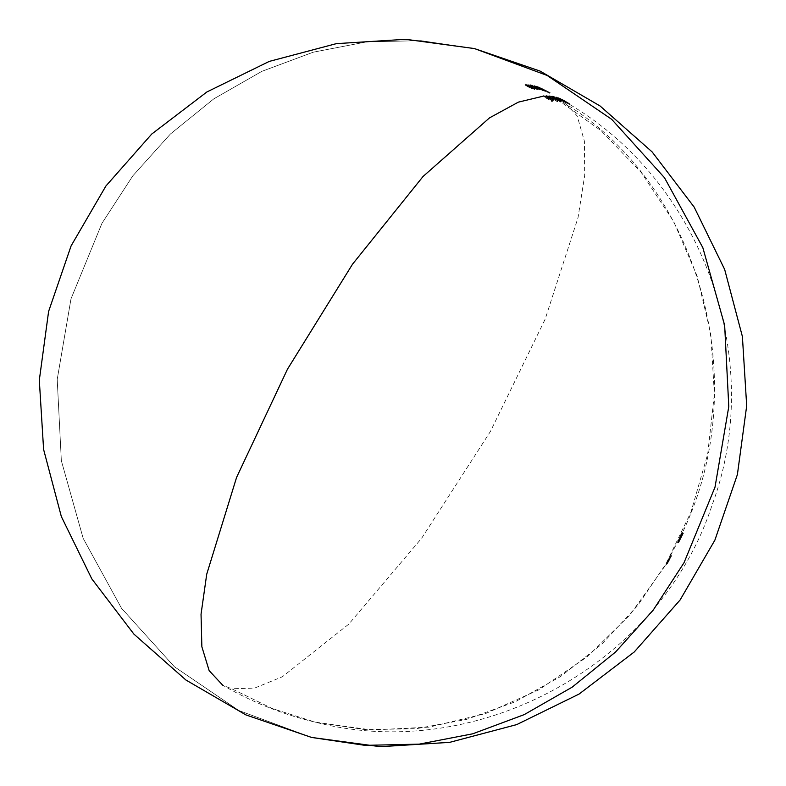 <?xml version="1.0" encoding="UTF-8"?>
<svg xmlns="http://www.w3.org/2000/svg" width="786" height="786" viewBox="0 0 786 786"><rect width="100%" height="100%" fill="white"/><g stroke="black" fill="none" stroke-linecap="round" stroke-linejoin="round"><path stroke-width="0.59" stroke-dasharray="3.93 2.95" d="M474.42 48.565L420.962 40.646L366.777 41.864L313.28 52.19L261.836 71.359L213.802 98.859L170.424 134.003L132.805 175.858L101.944 223.342L70.986 298.877L57.211 379.432L61.347 460.704L83.178 538.371L121.525 608.285L174.364 666.715L238.856 710.544L311.58 737.435M311.472 737.406L238.777 710.495L174.305 666.666L121.486 608.226L83.159 538.322L61.337 460.665L57.211 379.402L70.995 298.857L101.944 223.342L132.805 175.858L170.415 134.003L213.792 98.869L261.817 71.369L313.25 52.2L366.748 41.864L420.923 40.646L474.38 48.555M681.56 536.15L681.049 537.103L681.56 536.15M668.483 561.41L671.765 555.496L668.493 561.4M668.021 562.206L668.906 560.634L667.992 562.196M682.297 532.348L677.689 542.242L682.297 532.348M681.894 532.309L677.463 542.212L681.894 532.309M671.126 555.122L666.381 564.171L671.175 555.014L665.968 564.387L671.175 555.014L667.53 561.538L637.692 605.544L601.712 644.215L560.497 676.589L515.085 701.849L466.619 719.367L416.305 728.71L365.402 729.634L315.196 722.128L272.28 708.559L231.742 688.762L254.546 688.114L282.351 676.775L348.837 624.084L421.66 538.233L490.366 431.543L545.101 319.332L578.024 217.683L584.676 175.504L584.401 141.185L577.189 115.994L563.316 100.824L554.258 97.238C698.292 176.545 757.439 381.338 680.912 535.777L667.157 561.744L671.126 555.122M670.763 555.82L667.864 560.831L670.733 555.82M680.244 536.583L677.581 542.222L680.244 536.583M551.094 96.629L554.258 97.238L601.143 130.781L641.405 172.684L673.74 221.613L697.123 276.004L710.809 334.129L714.366 394.13L707.685 454.092L690.963 512.108L664.75 566.323L629.861 615.016L587.437 656.634L538.803 689.843L485.522 713.59L429.294 727.119L371.906 729.988L315.196 722.128L272.28 708.559L231.742 688.762L222.684 685.176C251.697 702.055 282.538 714.376 315.196 722.128C477.868 764.395 660.328 664.16 712.165 504.858C767.057 357.286 700.955 177.587 563.316 100.824M542.998 96.236A338.196 103.644 -59.8 0 1 543.332 96.216L543.716 95.528L543.332 96.216A336.605 319.028 103.3 0 1 547.488 98.682L547.862 97.995L547.488 98.682A338.157 103.624 -59.8 0 1 548.952 98.663L549.326 97.965L548.952 98.663A336.988 319.381 103.3 0 1 549.817 99.183L550.19 98.496L549.817 99.183A338.137 103.624 120.2 0 0 548.353 99.213L548.726 98.515L548.353 99.213A336.605 319.028 103.3 0 1 550.947 100.814L551.33 100.117L550.947 100.814A338.068 103.605 -59.8 0 1 552.411 100.785L552.794 100.097L552.411 100.785A336.988 319.381 103.3 0 1 553.275 101.325L553.658 100.628L553.275 101.325A338.039 103.595 120.2 0 0 551.477 101.365L551.86 100.667A338.825 103.831 -59.8 0 1 553.658 100.628A337.774 320.128 -76.7 0 0 552.794 100.097A338.854 103.84 120.2 0 0 551.33 100.117A337.4 319.774 -76.7 0 0 548.726 98.515A338.923 103.86 -59.8 0 1 550.19 98.496A337.774 320.128 -76.7 0 0 549.326 97.965A338.943 103.87 120.2 0 0 547.862 97.995A337.4 319.774 -76.7 0 0 543.716 95.528A338.982 103.88 120.2 0 0 543.381 95.538L542.998 96.236L543.381 95.538A337.302 319.686 103.3 0 1 551.86 100.667L551.477 101.365A336.516 318.939 -76.7 0 0 542.998 96.236L544.845 96.197M546.977 96.236L550.74 96.58M678.053 542.055L682.739 532.741L678.053 542.055M677.954 542.026L682.562 532.682L677.954 542.026M678.18 542.104L682.936 532.829L678.18 542.104M669.485 559.927L666.97 564.554L669.485 559.927M549.473 97.425L547.203 96.609L547.587 95.921L549.846 96.737L549.473 97.425L549.846 96.737A338.894 57.378 -62.3 0 0 549.778 96.54L549.404 97.228A338.108 57.25 117.7 0 1 549.473 97.425M546.476 96.157L549.404 97.228L549.778 96.54L546.85 95.47L546.476 96.157L546.555 95.578L548.736 97.336L548.363 98.024L546.172 96.265M550.74 99.282L548.363 98.024L548.736 97.336L551.114 98.594L550.74 99.282L551.114 98.594L553.295 99.321L552.912 100.009L550.74 99.282M552.745 99.321L552.912 100.009L553.58 99.164L553.118 98.633L552.745 99.321L553.118 98.633L551.251 97.346L550.878 98.034L552.745 99.321M548.54 97.945A338.176 103.634 -59.8 0 1 550.878 98.034L551.251 97.346A338.963 103.88 120.2 0 0 548.923 97.258L548.54 97.945L548.923 97.258L547.37 96L546.997 96.688L548.54 97.945M547.203 96.609L547.38 95.971M551.32 98.476A338.167 103.634 120.2 0 0 549.335 98.397L549.719 97.71A338.953 103.87 -59.8 0 1 551.693 97.788L551.32 98.476L551.693 97.788L552.548 98.859L549.719 97.71L549.335 98.397L550.917 99.174L551.291 98.486L550.917 99.174L552.175 99.547L552.548 98.859L552.175 99.547L551.32 98.476M669.495 559.838L668.69 561.302L669.495 559.838M671.401 556.213L666.626 564.761L671.382 556.193M671.833 555.378L667.962 562.137L671.833 555.378M669.024 559.082L668.061 560.909L669.024 559.082M557.205 101.6A337.725 320.089 -76.7 0 0 548.51 96.334L548.883 95.646A338.511 320.835 103.3 0 1 557.579 100.913L557.205 101.6L557.579 100.913A338.815 103.831 -59.8 0 1 557.893 100.942L557.51 101.63A338.029 103.585 120.2 0 0 557.205 101.6M548.815 96.364A337.774 320.128 103.3 0 1 557.51 101.63L557.893 100.942A338.56 320.875 -76.7 0 0 549.198 95.676L548.815 96.364L549.198 95.676A338.982 103.88 120.2 0 0 548.883 95.646L548.51 96.334A338.196 103.644 -59.8 0 1 548.815 96.364M560.742 102.042A338.029 103.585 120.2 0 0 560.447 101.993L560.821 101.306A338.815 103.831 -59.8 0 1 561.116 101.355L560.742 102.042L561.116 101.355A338.913 321.209 -76.7 0 0 552.42 96.098L552.047 96.786A338.127 320.462 103.3 0 1 560.742 102.042M551.752 96.737A338.196 103.644 -59.8 0 1 552.047 96.786L552.42 96.098A338.982 103.88 120.2 0 0 552.126 96.049L551.752 96.737L552.126 96.049A338.894 321.189 103.3 0 1 553.206 96.678L552.833 97.366A338.098 320.442 -76.7 0 0 551.752 96.737M550.632 96.521L552.833 97.366L553.206 96.678L551.006 95.833L550.632 96.521L550.75 95.902L552.951 97.582L552.578 98.279L550.377 96.59L551.006 95.833M557.077 100.372L552.578 98.279L552.951 97.582L557.451 99.684L557.077 100.372L557.677 99.557L557.136 99.036L557.303 100.244M560.447 101.993A338.098 320.442 -76.7 0 0 556.763 99.724L557.136 99.036A338.894 321.189 103.3 0 1 560.821 101.306L560.447 101.993M556.694 98.889L553.246 97.611L552.872 98.299L553.246 97.611L551.595 96.334L551.408 96.963L551.792 96.275L555.23 97.877L554.847 98.564L551.408 96.963L552.872 98.299L556.321 99.901L554.847 98.564L555.23 97.877L556.694 98.889L556.321 99.586M551.222 97.002L551.792 96.275M556.321 99.901L556.694 99.213M558.944 100.628A338.157 320.501 -76.7 0 0 552.725 96.904L553.108 96.216A338.943 321.248 103.3 0 1 559.318 99.94L558.944 100.628L559.318 99.94A338.894 103.85 -59.8 0 1 559.612 99.999L559.239 100.687A338.108 103.614 120.2 0 0 558.944 100.628M558.158 100.028A338.176 320.511 103.3 0 1 559.239 100.687L559.612 99.999A338.963 321.258 -76.7 0 0 558.541 99.341L558.158 100.028L558.541 99.341L559.74 99.94L559.367 100.628L558.158 100.028M560.172 100.922L559.367 100.628L559.74 99.94L560.546 100.235L560.172 100.922L560.673 100.156L559.799 99.498L559.426 100.186L560.29 100.844M561.774 101.325L559.426 100.186L559.799 99.498L562.147 100.637L561.774 101.325L561.852 100.244L559.986 99.075L559.612 99.763L561.479 100.932M556.233 97.759A338.137 320.472 103.3 0 1 559.612 99.763L559.986 99.075A338.923 321.219 -76.7 0 0 556.606 97.071L556.233 97.759L556.606 97.071A338.982 103.88 120.2 0 0 556.331 96.992L555.957 97.68A338.196 103.644 -59.8 0 1 556.233 97.759M559.327 99.675A338.147 320.491 -76.7 0 0 555.957 97.68L556.331 96.992A338.933 321.238 103.3 0 1 559.711 98.987L559.327 99.675L559.711 98.987L561.116 99.871L560.968 100.844L559.327 99.675M561.116 99.871L557.451 98.073L557.077 98.761L560.752 100.559M560.968 100.844L561.342 100.156M554.651 97.326A338.196 320.531 103.3 0 1 557.077 98.761L557.451 98.073A338.982 321.278 -76.7 0 0 555.024 96.639L554.651 97.326L555.024 96.639A338.982 103.88 120.2 0 0 554.739 96.57L554.356 97.258A338.196 103.644 -59.8 0 1 554.651 97.326M557.529 99.134A338.196 320.531 -76.7 0 0 554.356 97.258L554.739 96.57A338.982 321.278 103.3 0 1 557.903 98.447L557.529 99.134L557.903 98.447L559.73 99.763L559.357 100.451L557.529 99.134M559.583 99.498L556.026 97.828L555.653 98.515L559.21 100.186M559.357 100.451L559.73 99.763M553.02 96.963A338.176 320.511 103.3 0 1 555.653 98.515L556.026 97.828A338.963 321.258 -76.7 0 0 553.403 96.275L553.02 96.963L553.403 96.275A338.982 103.88 120.2 0 0 553.108 96.216L552.725 96.904A338.196 103.644 -59.8 0 1 553.02 96.963M565.35 102.494A338.108 103.614 120.2 0 0 565.085 102.386L565.458 101.699A338.894 103.85 -59.8 0 1 565.733 101.807L565.35 102.494L565.733 101.807A338.589 320.904 -76.7 0 0 559.514 98.093L559.141 98.781A337.803 320.157 103.3 0 1 565.35 102.494M558.875 98.672A338.196 103.644 -59.8 0 1 559.141 98.781L559.514 98.093A338.982 103.88 120.2 0 0 559.249 97.985L558.875 98.672L559.249 97.985A338.628 320.943 103.3 0 1 560.33 98.614L559.956 99.301A337.842 320.197 -76.7 0 0 558.875 98.672M557.863 98.27L559.956 99.301L560.33 98.614L558.237 97.582L557.863 98.27L558.237 97.582L560.3 99.095L559.927 99.783L557.981 98.535M564.299 102.121L559.927 99.783L560.3 99.095L564.672 101.433L564.299 102.121L564.879 101.433L564.319 101.001L564.495 102.121M565.085 102.386A337.842 320.197 -76.7 0 0 563.945 101.689L564.319 101.001A338.628 320.943 103.3 0 1 565.458 101.699L565.085 102.386M563.847 100.775L560.575 99.183L560.202 99.871L560.575 99.183L559.013 98.034L558.64 98.722L559.013 98.034L562.354 99.812L561.97 100.5L558.718 98.918L563.542 101.659L561.97 100.5L562.354 99.812L563.847 100.775L563.474 101.463M563.542 101.659L563.916 100.972M667.972 562.069L671.765 555.496L667.953 562.069M565.959 102.75A337.695 320.049 -76.7 0 0 559.75 99.036L560.123 98.338A338.481 320.796 103.3 0 1 566.342 102.062L565.959 102.75L566.342 102.062A338.894 103.85 -59.8 0 1 566.608 102.18L566.225 102.868A338.108 103.614 120.2 0 0 565.959 102.75M565.114 102.18A337.636 320 103.3 0 1 566.225 102.868L566.608 102.18A338.422 320.747 -76.7 0 0 565.488 101.492L565.114 102.18L565.488 101.492L567.521 102.612L567.148 103.3L565.114 102.18M564.8 101.777L567.266 103.32L567.639 102.632L565.173 101.089L564.8 101.777L565.173 101.089A338.049 320.393 -76.7 0 0 561.99 99.203L561.617 99.901A337.263 319.647 103.3 0 1 564.8 101.777M561.361 99.773A338.196 103.644 -59.8 0 1 561.617 99.901L561.99 99.203A338.982 103.88 120.2 0 0 561.735 99.075L561.361 99.773L561.735 99.075A338.118 320.452 103.3 0 1 564.662 100.814L564.289 101.502A337.332 319.705 -76.7 0 0 561.361 99.773M565.674 102.337L564.289 101.502L564.662 100.814L566.048 101.649L565.674 102.337L566.048 101.649L566.785 102.111L566.342 102.819L565.674 102.337M566.785 102.111L564.358 100.805L563.975 101.492L566.401 102.799M566.342 102.819L566.726 102.121M562.275 100.47L563.975 101.492L564.358 100.805L562.648 99.783L562.275 100.47L562.648 99.783A338.422 320.747 -76.7 0 0 560.389 98.456L560.015 99.144A337.636 320 103.3 0 1 562.275 100.47M559.75 99.036A338.196 103.644 -59.8 0 1 560.015 99.144L560.389 98.456A338.982 103.88 120.2 0 0 560.123 98.338L559.75 99.036M568.416 103.919A337.096 319.489 -76.7 0 0 562.196 100.195L562.58 99.508A337.882 320.236 103.3 0 1 568.789 103.231L568.416 103.919L568.789 103.231A338.894 103.85 -59.8 0 1 569.044 103.369L568.661 104.057A338.108 103.614 120.2 0 0 568.416 103.919M567.551 103.369A337.017 319.411 103.3 0 1 568.661 104.057L569.044 103.369A337.803 320.157 -76.7 0 0 567.924 102.681L567.551 103.369L567.924 102.681L569.929 103.87L569.545 104.558L567.551 103.369M567.168 103.104L569.654 104.607L570.027 103.919L567.541 102.406L567.168 103.104L567.541 102.406A337.282 319.666 -76.7 0 0 564.358 100.529L563.984 101.217A336.487 318.91 103.3 0 1 567.168 103.104M563.739 101.07A338.196 103.644 -59.8 0 1 563.984 101.217L564.358 100.529A338.982 103.88 120.2 0 0 564.112 100.382L563.739 101.07L564.112 100.382A337.371 319.745 103.3 0 1 567.04 102.111L566.667 102.799A336.585 318.998 -76.7 0 0 563.739 101.07M568.052 103.634L566.667 102.799L567.04 102.111L568.425 102.937L568.052 103.634L568.425 102.937L569.172 103.388L568.789 104.086L568.052 103.634M569.172 103.388L566.794 101.993L566.411 102.681L568.789 104.086M568.75 104.066L569.123 103.379M564.712 101.659L566.411 102.681L566.794 101.993L565.085 100.972L564.712 101.659L565.085 100.972A337.803 320.157 -76.7 0 0 562.825 99.645L562.452 100.333A337.017 319.411 103.3 0 1 564.712 101.659M562.196 100.195A338.196 103.644 -59.8 0 1 562.452 100.333L562.825 99.645A338.982 103.88 120.2 0 0 562.58 99.508L562.196 100.195M670.379 557.873L671.765 555.496L670.379 557.873M669.23 559.809L668.297 561.322L669.23 559.809M669.79 558.836L671.765 555.496L669.79 558.836M528.595 87.128L524.989 85.055L525.51 84.161L528.978 86.431L528.595 87.128L528.978 86.431L534.814 88.838L534.441 89.525L533.399 89.28L528.595 87.128M524.989 85.055L531.031 87.207L534.441 89.525L534.971 88.631L531.405 86.519L531.031 87.207L531.405 86.519L528.143 85.006L525.362 84.367M525.51 84.161L525.127 84.859M528.929 87.128L533.547 89.064L533.92 88.366L529.302 86.44L528.929 87.128L529.302 86.44L526.433 84.603L533.979 88.179L533.547 89.064L530.717 87.197L531.09 86.499L530.717 87.197L528.349 86.077L528.723 85.389L528.349 86.077L526.06 85.301L526.433 84.603L525.991 85.478L528.929 87.128M678.573 541.613L682.101 533.684L678.573 541.613M677.915 541.23L681.472 533.301L677.915 541.23M527.435 84.996A338.196 323.095 -44.7 0 1 532.505 87.069L532.879 86.381A338.982 323.842 135.3 0 0 527.809 84.308L527.435 84.996L527.809 84.308A337.607 97.769 117.1 0 1 528.005 84.495L527.632 85.193A336.821 97.543 -62.9 0 0 527.435 84.996M532.21 87.059A338.196 323.066 135.3 0 0 527.632 85.193L528.005 84.495A338.982 323.822 -44.7 0 1 532.584 86.372L532.21 87.059M533.33 88.219L531.552 87.04L532.151 86.293L533.704 87.531L533.33 88.219L533.704 87.531L537.506 89.024L537.133 89.712L533.33 88.219M535.492 88.425L537.133 89.712L537.496 88.7L535.865 87.737L535.492 88.425L535.865 87.737L532.879 86.381L532.505 87.069L535.492 88.425M533.036 86.941L535.62 87.727L535.237 88.415L535.62 87.727L536.651 88.356L536.219 89.24L536.592 88.553L534.067 87.58L533.684 88.268L536.219 89.24L532.662 87.629L533.684 88.268L534.067 87.58L533.114 86.755L532.662 87.629M532.741 87.452L533.114 86.755M679.418 539.972L680.411 537.909L679.418 539.972M680.607 537.604L678.23 542.586L680.607 537.604M680.843 537.015L682.72 532.692L680.843 537.015M678.957 539.196L678.033 541.259L678.957 539.196M533.999 87.511L530.353 85.507L530.825 84.692L534.372 86.814L533.999 87.511L534.372 86.814L540.129 89.368L539.756 90.056L533.999 87.511M530.353 85.507L539.874 89.918L540.247 89.231L539.451 88.7L536.642 87.197L536.268 87.885L536.642 87.197L530.727 84.819M530.825 84.692L530.452 85.379M534.303 87.551L538.872 89.584L539.245 88.897L534.677 86.863L534.303 87.551L534.677 86.863L531.758 85.134L539.265 88.769L538.872 89.584L535.973 87.836L536.347 87.138L535.973 87.836L533.615 86.696L533.999 86.008L533.615 86.696L531.375 85.821L531.758 85.134L531.346 85.949L534.303 87.551M678.976 541.338L682.494 533.723L678.976 541.338M682.916 532.849L678.347 542.586L682.916 532.849M678.161 541.249L681.855 533.34L678.171 541.259M535.993 87.668A338.186 320.521 -76.7 0 0 535.089 87.217L535.462 86.519A338.972 321.268 103.3 0 1 536.376 86.981L535.993 87.668L536.376 86.981A338.353 103.683 -59.8 0 1 537.329 87.187A338.353 103.683 -59.8 0 1 537.624 87.256L537.241 87.944A337.567 103.447 120.2 0 0 536.956 87.875A337.567 103.447 120.2 0 0 535.993 87.668M536.337 87.492A338.196 320.531 103.3 0 1 537.241 87.944L537.624 87.256A338.982 321.278 -76.7 0 0 536.71 86.804L536.337 87.492L536.71 86.804A338.285 103.664 120.2 0 0 536.425 86.735A338.285 103.664 120.2 0 0 535.462 86.519L535.089 87.217A337.499 103.428 -59.8 0 1 536.042 87.423A337.499 103.428 -59.8 0 1 536.337 87.492M542.753 90.626A338.186 320.521 -76.7 0 0 533.9 86.175L534.284 85.487A338.972 321.268 103.3 0 1 543.126 89.938L542.753 90.626L543.126 89.938A338.658 103.781 -59.8 0 1 544.904 90.459L544.531 91.147A337.872 103.536 120.2 0 0 542.753 90.626M543.627 90.675A338.088 320.433 103.3 0 1 544.531 91.147L544.904 90.459A338.874 321.179 -76.7 0 0 544 89.987L543.627 90.675L544 89.987A338.609 103.772 120.2 0 0 542.517 89.545L542.134 90.233A337.823 103.526 -59.8 0 1 543.627 90.675M539.422 88.847A338.176 320.511 103.3 0 1 542.134 90.233L542.517 89.545A338.963 321.258 -76.7 0 0 539.805 88.16L539.422 88.847L539.805 88.16A338.442 103.713 -59.8 0 1 541.289 88.592L540.915 89.28A337.656 103.477 120.2 0 0 539.422 88.847M540.011 88.828A338.088 320.433 103.3 0 1 540.915 89.28L541.289 88.592A338.874 321.179 -76.7 0 0 540.385 88.14L540.011 88.828L540.385 88.14A338.383 103.693 120.2 0 0 538.891 87.698L538.518 88.386A337.597 103.457 -59.8 0 1 540.011 88.828M535.099 86.696A338.176 320.511 103.3 0 1 538.518 88.386L538.891 87.698A338.963 321.258 -76.7 0 0 535.482 86.008L535.099 86.696L535.482 86.008A338.118 103.614 -59.8 0 1 536.966 86.45L536.592 87.138A337.332 103.379 120.2 0 0 535.099 86.696M535.679 86.696A338.088 320.433 103.3 0 1 536.592 87.138L536.966 86.45A338.874 321.179 -76.7 0 0 536.052 86.008L535.679 86.696L536.052 86.008A338.039 103.595 120.2 0 0 534.284 85.487L533.9 86.175A337.253 103.349 -59.8 0 1 535.679 86.696M683.211 533.055L678.593 542.409L683.25 533.075M545.081 91.323A338.039 320.383 -76.7 0 0 536.229 86.873L536.612 86.185A338.825 321.12 103.3 0 1 545.455 90.636L545.081 91.323L545.455 90.636A338.658 103.781 -59.8 0 1 545.73 90.734L545.356 91.422A337.872 103.536 120.2 0 0 545.081 91.323M541.75 89.565A338.009 320.354 103.3 0 1 545.356 91.422L545.73 90.734A338.795 321.101 -76.7 0 0 542.124 88.877L541.75 89.565L542.124 88.877A338.442 103.713 -59.8 0 1 543.676 89.457L543.293 90.144A337.656 103.477 120.2 0 0 541.75 89.565M546.909 92.001A337.784 320.138 -76.7 0 0 543.293 90.144L543.676 89.457A338.57 320.885 103.3 0 1 547.282 91.314L546.909 92.001L547.282 91.314A338.658 103.781 -59.8 0 1 547.557 91.422L547.174 92.119A337.872 103.536 120.2 0 0 546.909 92.001M538.322 87.668A337.734 320.099 103.3 0 1 547.174 92.119L547.557 91.422A338.52 320.845 -76.7 0 0 538.705 86.981L538.322 87.668L538.705 86.981A338.039 103.595 120.2 0 0 538.439 86.863L538.056 87.56A337.253 103.349 -59.8 0 1 538.322 87.668M542.389 89.692A337.784 320.138 -76.7 0 0 538.056 87.56L538.439 86.863A338.57 320.885 103.3 0 1 542.762 88.995L542.389 89.692L542.762 88.995A338.383 103.693 120.2 0 0 541.22 88.415L540.837 89.103A337.597 103.457 -59.8 0 1 542.389 89.692M536.504 86.971A338.009 320.354 103.3 0 1 540.837 89.103L541.22 88.415A338.795 321.101 -76.7 0 0 536.887 86.283L536.504 86.971L536.887 86.283A338.039 103.595 120.2 0 0 536.612 86.185L536.229 86.873A337.253 103.349 -59.8 0 1 536.504 86.971M547.93 92.443A337.587 319.951 -76.7 0 0 539.078 87.993L539.461 87.305A338.373 320.698 103.3 0 1 548.314 91.756L547.93 92.443L548.314 91.756A338.658 103.781 -59.8 0 1 548.569 91.874L548.196 92.561A337.872 103.536 120.2 0 0 547.93 92.443M544.845 90.832A337.528 319.902 103.3 0 1 548.196 92.561L548.569 91.874A338.314 320.649 -76.7 0 0 545.219 90.144L544.845 90.832L545.219 90.144A337.813 292.372 -52.6 0 1 549.778 92.453L549.394 93.141A337.017 291.685 127.4 0 0 544.845 90.832M549.768 93.328A337.872 103.536 120.2 0 0 549.394 93.141L549.778 92.453A338.658 103.781 -59.8 0 1 550.141 92.64L549.768 93.328L550.141 92.64A337.734 292.274 127.4 0 0 544.777 89.909L544.403 90.606A336.948 291.586 -52.6 0 1 549.768 93.328M541.023 88.946A338.186 159.273 115.9 0 1 544.403 90.606L544.777 89.909A338.972 159.646 -64.1 0 0 541.397 88.248L541.023 88.946L541.397 88.248A338.039 103.595 120.2 0 0 541.063 88.071L540.68 88.769A337.253 103.349 -59.8 0 1 541.023 88.946M543.637 90.223A338.196 159.303 -64.1 0 0 540.68 88.769L541.063 88.071A338.982 159.676 115.9 0 1 544.01 89.535L543.637 90.223L544.01 89.535A338.314 320.649 -76.7 0 0 539.717 87.423L539.343 88.111A337.528 319.902 103.3 0 1 543.637 90.223M539.078 87.993A337.253 103.349 -59.8 0 1 539.343 88.111L539.717 87.423A338.039 103.595 120.2 0 0 539.461 87.305L539.078 87.993M683.486 533.163L678.819 542.487L683.486 533.163M546.182 96.236L546.565 95.548M553.197 99.93L553.57 99.242M552.391 99.488L552.764 98.8M557.313 100.333L557.687 99.645M556.527 99.881L556.901 99.183M560.32 100.922L560.693 100.235M561.921 101.335L562.304 100.647M561.086 100.854L561.459 100.166M559.475 100.451L559.848 99.763M557.647 98.23L558.021 97.543M564.515 102.16L564.888 101.473M563.719 101.689L564.093 101.001M558.482 98.692L558.856 98.004M567.295 103.349L567.669 102.661M566.47 102.858L566.844 102.17M569.683 104.626L570.056 103.939M568.868 104.135L569.241 103.438M524.93 84.908L525.303 84.21M534.647 89.476L535.02 88.789M533.674 89.024L534.058 88.337M525.922 85.33L526.306 84.642M531.562 87.02L531.935 86.332M537.339 89.673L537.712 88.985M532.564 87.472L532.937 86.784M536.376 89.211L536.759 88.523M530.275 85.389L530.648 84.701M539.943 90.046L540.316 89.358M538.99 89.584L539.363 88.897M531.257 85.831L531.641 85.143"/><path stroke-width="1.18" d="M474.38 48.555L540.08 71.084L600.072 105.972L652.115 151.904L694.176 207.111L724.663 269.451L742.397 336.546L746.69 405.812L737.396 474.557L714.896 540.12L680.096 599.983L634.253 651.967L579.095 694.048L516.756 724.584L449.661 742.357L380.375 746.7L311.58 737.435L365.038 745.354L419.223 744.136L472.72 733.81L524.164 714.641L572.198 687.141L615.576 651.997L653.195 610.142L684.056 562.658L715.014 487.124L728.789 406.568L724.653 325.296L702.822 247.629L664.475 177.715L611.636 119.285L547.144 75.456L474.42 48.565L547.144 75.456L611.636 119.285L664.475 177.715L702.822 247.629L724.653 325.296L728.789 406.568L715.014 487.124L684.056 562.658L653.195 610.142L615.576 651.997L572.198 687.141L524.164 714.641L472.72 733.81L419.223 744.136L365.038 745.354L311.472 737.406M222.684 685.176L209.164 670.664L201.864 646.75L201.039 614.239L206.718 574.232L236.596 477.367L287.48 369.174L352.541 264.175L423.045 176.486L489.501 117.88L518.377 102.131L542.998 96.236M544.845 96.197L546.977 96.236M311.58 737.435L245.92 714.916L185.928 680.028L133.885 634.096L91.824 578.889L61.337 516.549L43.603 449.454L39.31 380.188L48.604 311.443L71.104 245.88L105.904 186.017L151.747 134.033L206.905 91.952L269.244 61.416L336.339 43.643L405.625 39.3L474.42 48.565"/></g></svg>
